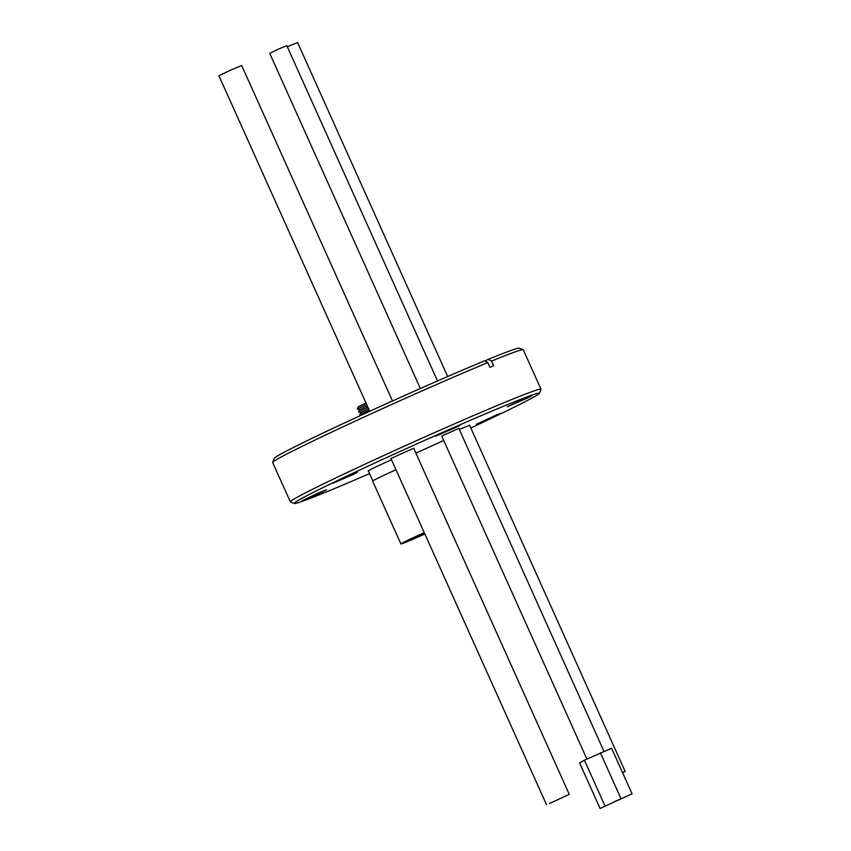 <?xml version="1.0" encoding="UTF-8"?>
<svg xmlns="http://www.w3.org/2000/svg" width="851" height="851" viewBox="0 0 851 851"><rect width="100%" height="100%" fill="white"/><g stroke="black" fill="none" stroke-linecap="round" stroke-linejoin="round"><path stroke-width="1.28" d="M367.302 405.916L359.59 409.629L357.207 408.991L358.303 406.778L366.026 403.076M357.207 408.991L366.632 404.448M359.59 409.629L358.484 411.831L367.919 407.289M358.494 411.852L360.867 412.49L368.579 408.767M360.867 412.48L359.771 414.682L369.196 410.139M361.973 414.597L369.483 410.788M362.069 414.799L369.504 410.82M424.862 533.992A24.987 0.745 -24.2 0 1 407.023 541.747A24.987 0.745 -24.2 0 1 400.917 543.949A24.987 0.745 -24.2 0 1 424.245 532.63M424.319 532.8A18.733 0.564 155.8 0 0 412.065 538.481A18.733 0.564 155.8 0 0 406.618 541.385A18.733 0.564 155.8 0 0 424.777 533.822M400.917 543.949L372.632 481.102A24.987 0.745 -24.2 0 1 395.992 469.763M470.805 427.979A134.405 4.021 155.8 0 0 500.42 413.926A134.405 4.021 155.8 0 0 539.47 393.215A134.405 4.021 155.8 0 0 415.267 444.594A134.405 4.021 155.8 0 0 294.457 503.515L290.499 502.016A137.405 4.106 -24.2 0 1 290.393 501.93A137.405 4.106 -24.2 0 1 414.001 441.786A137.405 4.106 -24.2 0 1 540.97 389.12L523.259 349.761A137.405 4.106 155.8 0 0 523.152 349.676L519.184 348.176A134.405 4.021 -24.2 0 0 488.304 359.324L484.836 361.005M540.97 389.12A137.405 4.106 -24.2 0 1 540.97 389.258L539.47 393.215M523.152 349.676A137.405 4.106 155.8 0 0 491.527 361.09L493.654 365.813L489.931 367.345L487.804 362.622A137.405 4.106 155.8 0 0 351.782 422.745A137.405 4.106 155.8 0 0 272.682 462.433A137.405 4.106 155.8 0 0 272.671 462.572L290.393 501.93M488.304 359.324L491.527 361.09M272.682 462.433L274.182 458.476A134.405 4.021 -24.2 0 1 351.537 419.671A134.405 4.021 -24.2 0 1 484.57 360.856L487.804 362.622M441.733 436.063L458.817 428.383M368.409 471.071A24.987 0.745 -24.2 0 1 368.121 471.082A24.987 0.745 -24.2 0 1 391.492 459.742M459.285 429.425L469.582 425.277M390.928 458.498L413.714 448.243M527.854 397.842L507.345 406.746L528.045 397.119L531.737 395.768L527.854 397.842M456.115 427.33L435.606 436.244L452.594 428.191L459.997 425.255L456.115 427.33M353.484 474.337L332.975 483.24L349.974 475.188L357.377 472.262L353.484 474.337M322.603 491.846L302.094 500.75L319.082 492.697L326.486 489.772L322.603 491.846M496.963 415.352L476.454 424.255L497.165 414.628L500.845 413.278L496.963 415.352M294.457 503.515A134.405 4.021 155.8 0 0 369.557 473.613M415.905 453.115A134.405 4.021 155.8 0 0 443.722 440.499M632.08 793.792L611.582 748.252L584.392 760.177L579.584 762.911L600.083 808.45L632.08 793.792L600.083 808.45M584.392 760.177L604.901 805.716M620.9 798.398L600.391 752.858M614.145 801.695L624.73 797.217L614.145 801.695M622.443 772.378L625.145 771.421L622.634 772.804M287.308 46.762L297.584 42.55L447.679 376.525M622.496 772.495L623.102 772.336L622.581 772.687M549.533 803.525L569.276 794.387L549.533 803.525M369.717 411.288L218.92 75.76L230.164 70.303L241.705 65.516L392.46 400.959M551.033 802.801L567.223 795.313L551.033 802.801M437.499 380.95L286.808 45.646L278.149 49.23L269.714 53.326L420.351 388.492M360.824 414.98L359.771 414.703M372.834 480.889L368.323 470.869M625.145 771.421L469.529 425.149M569.276 794.387L413.65 448.115M546.491 804.631L390.875 458.381M441.669 435.935L586.882 759.039M458.753 428.234L603.976 751.38"/></g></svg>

